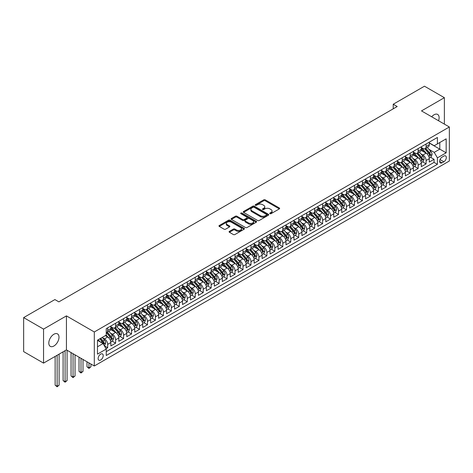 <?xml version="1.0" encoding="UTF-8"?>
<svg xmlns="http://www.w3.org/2000/svg" width="473" height="473" viewBox="0 0 473 473"><rect width="100%" height="100%" fill="white"/><g stroke="black" fill="none" stroke-linecap="round" stroke-linejoin="round"><path stroke-width="0.71" d="M269.935 213.684A0.775 0.449 0 0 0 271.029 213.684L279.336 208.889A1.106 0.639 0 0 0 279.655 208.439A1.106 0.639 0 0 0 279.336 207.984L265.27 199.866A1.106 0.639 0 0 0 263.703 199.866L255.402 204.661A0.775 0.449 0 0 0 255.178 204.975A0.775 0.449 0 0 0 255.402 205.288A0.775 0.449 0 0 0 256.496 205.288L257.572 204.673A3.536 2.04 0 0 1 262.574 204.673L263.745 205.347A3.536 2.04 0 0 1 264.779 206.79A3.536 2.04 0 0 1 263.745 208.232L262.669 208.853A0.775 0.449 0 0 0 262.444 209.172A0.775 0.449 0 0 0 262.669 209.486A0.775 0.449 0 0 0 263.763 209.486L264.839 208.865A3.536 2.04 0 0 1 269.841 208.865L271.011 209.545A3.536 2.04 0 0 1 272.046 210.988A3.536 2.04 0 0 1 271.011 212.43L269.935 213.051A0.775 0.449 0 0 0 269.711 213.364A0.775 0.449 0 0 0 269.935 213.684L269.935 213.051M53.898 346.011A7.207 4.162 120 0 0 58.611 339.661A7.207 4.162 120 0 0 57.505 333.891A7.207 4.162 120 0 0 53.898 334.245A7.207 4.162 120 0 0 49.192 340.595A7.207 4.162 120 0 0 50.298 346.372A7.207 4.162 120 0 0 53.898 346.011M438.554 120.751A7.207 4.162 120 0 0 437.626 114.425A7.207 4.162 120 0 0 434.025 114.785A7.207 4.162 120 0 0 431.689 116.79M100.672 360.006A3.601 2.081 120 0 0 103.025 356.831A3.601 2.081 120 0 0 102.47 353.946A3.601 2.081 120 0 0 100.672 354.123A3.601 2.081 120 0 0 98.319 357.298A3.601 2.081 120 0 0 98.869 360.184A3.601 2.081 120 0 0 100.672 360.006M229.405 231.356A1.106 0.639 0 0 0 229.08 231.805A1.106 0.639 0 0 0 229.405 232.255L233.349 234.537A1.106 0.639 0 0 0 234.91 234.537L244.133 229.21A1.106 0.639 0 0 0 244.458 228.761A1.106 0.639 0 0 0 244.133 228.311L230.067 220.187A1.106 0.639 0 0 0 228.506 220.187L219.283 225.515A1.106 0.639 0 0 0 218.958 225.964A1.106 0.639 0 0 0 219.283 226.413L224.048 229.169A1.106 0.639 0 0 0 225.615 229.169L229.559 226.886A1.106 0.639 0 0 0 229.884 226.437A1.106 0.639 0 0 0 229.559 225.988L227.194 224.622A2.956 1.709 0 0 1 226.331 223.416A2.956 1.709 0 0 1 228.152 221.837A2.956 1.709 0 0 1 231.374 222.209L240.633 227.554A2.956 1.709 0 0 1 241.502 228.761A2.956 1.709 0 0 1 239.675 230.339A2.956 1.709 0 0 1 236.453 229.967L234.91 229.074A1.106 0.639 0 0 0 233.349 229.074L229.405 231.356L229.405 232.255M66.439 315.887L43.551 329.102L23.65 317.608L23.65 351.622L43.551 363.11L66.439 349.896L94.304 365.984L94.304 331.969L66.439 315.887L66.439 349.896M444.372 124.115L444.372 97.686L421.49 110.901L449.35 126.989L94.304 331.969M444.372 97.686L424.47 86.198L393.229 104.237L393.229 108.831M23.65 317.608L54.898 299.569L58.877 301.869L397.208 106.531L393.229 104.237M257.649 220.507A1.106 0.639 0 0 0 259.21 220.507L268.433 215.18A1.106 0.639 0 0 0 268.759 214.73A1.106 0.639 0 0 0 268.433 214.281L254.368 206.157A1.106 0.639 0 0 0 252.807 206.157L243.583 211.484A1.106 0.639 0 0 0 243.264 211.934A1.106 0.639 0 0 0 243.583 212.383L257.649 220.507M241.2 213.849A0.775 0.449 0 0 1 241.981 213.956L256.265 222.204L247.06 227.519A1.106 0.639 0 0 1 245.499 227.519L231.433 219.401L235.383 217.137L235.383 216.22L231.433 218.496A1.106 0.639 0 0 0 231.108 218.946A1.106 0.639 0 0 0 231.433 219.401L231.433 218.496M235.383 217.137A1.106 0.639 0 0 1 236.943 217.137L236.943 216.22A1.106 0.639 0 0 0 235.383 216.22M236.943 216.22L242.649 219.513A1.106 0.639 0 0 0 244.21 219.513L246.829 218A1.106 0.639 0 0 0 247.148 217.55A1.106 0.639 0 0 0 246.829 217.101L240.887 213.672A0.775 0.449 0 0 1 240.662 213.353A0.775 0.449 0 0 1 241.141 212.945A0.775 0.449 0 0 1 241.981 213.039L256.283 221.293A1.106 0.639 0 0 1 256.608 221.748A1.106 0.639 0 0 1 256.283 222.198L256.283 221.293M106.023 348.69L107.678 347.738L104.373 345.828M102.493 337.71L104.492 338.863A4.505 2.602 60 0 1 107.678 344.379L110.859 342.541L110.859 345.899L115.637 343.138L112.012 341.051M110.451 333.116L112.45 334.269A4.505 2.602 60 0 1 115.637 339.785L118.818 337.947L118.818 341.299L123.595 338.544L119.976 336.451M118.416 328.522L120.414 329.675A4.505 2.602 60 0 1 123.595 335.191L126.782 333.353L126.782 336.705L131.559 333.95L127.935 331.857M126.374 323.922L128.372 325.075A4.505 2.602 60 0 1 131.559 330.592L134.74 328.753L134.74 332.111L139.517 329.35L135.899 327.263M134.338 319.328L136.336 320.481A4.505 2.602 60 0 1 139.517 325.998L142.704 324.159L142.704 327.511L147.481 324.756L143.857 322.663M142.296 314.734L144.295 315.887A4.505 2.602 60 0 1 147.481 321.404L150.662 319.565L150.662 322.917L155.44 320.162L151.815 318.069M150.254 310.134L152.253 311.287A4.505 2.602 60 0 1 155.44 316.804L158.626 314.965L158.626 318.323L163.398 315.562L159.779 313.475M158.219 305.54L160.217 306.693A4.505 2.602 60 0 1 163.398 312.21L166.585 310.371L166.585 313.723L171.362 310.968L167.738 308.875M166.177 300.94L168.175 302.099A4.505 2.602 60 0 1 171.362 307.616L174.543 305.777L174.543 309.129L179.32 306.374L175.702 304.281M174.141 296.346L176.139 297.499A4.505 2.602 60 0 1 179.32 303.016L182.507 301.177L182.507 304.535L187.284 301.774L183.66 299.687M182.099 291.752L184.098 292.905A4.505 2.602 60 0 1 187.284 298.422L190.465 296.583L190.465 299.935L195.243 297.18L191.624 295.087M190.063 287.152L192.062 288.311A4.505 2.602 60 0 1 195.243 293.822L198.429 291.989L198.429 295.341L203.207 292.586L199.582 290.493M198.021 282.558L200.02 283.711A4.505 2.602 60 0 1 203.207 289.228L206.388 287.389L206.388 290.747L211.165 287.986L207.541 285.899M205.98 277.964L207.978 279.117A4.505 2.602 60 0 1 211.165 284.634L214.352 282.795L214.352 286.147L219.123 283.392L215.505 281.299M213.944 273.364L215.942 274.523A4.505 2.602 60 0 1 219.123 280.034L222.31 278.195L222.31 281.553L227.087 278.798L223.463 276.705M221.902 268.77L223.9 269.923A4.505 2.602 60 0 1 227.087 275.44L230.268 273.601L230.268 276.959L235.046 274.198L231.427 272.105M229.866 264.176L231.865 265.329A4.505 2.602 60 0 1 235.046 270.846L238.232 269.007L238.232 272.359L243.01 269.604L239.385 267.511M237.824 259.576L239.823 260.735A4.505 2.602 60 0 1 243.01 266.246L246.191 264.407L246.191 267.765L250.968 265.004L247.344 262.917M245.789 254.982L247.787 256.135A4.505 2.602 60 0 1 250.968 261.652L254.155 259.813L254.155 263.171L258.932 260.41L255.308 258.317M253.747 250.388L255.745 251.541A4.505 2.602 60 0 1 258.932 257.058L262.113 255.219L262.113 258.571L266.89 255.816L263.266 253.723M261.705 245.789L263.703 246.941A4.505 2.602 60 0 1 266.89 252.458L270.077 250.619L270.077 253.977L274.848 251.216L271.23 249.129M269.669 241.195L271.668 242.347A4.505 2.602 60 0 1 274.848 247.864L278.035 246.025L278.035 249.377L282.813 246.622L279.188 244.529M277.627 236.601L279.626 237.753A4.505 2.602 60 0 1 282.813 243.27L285.994 241.431L285.994 244.783L290.771 242.028L287.152 239.935M285.591 232.001L287.59 233.154A4.505 2.602 60 0 1 290.771 238.67L293.958 236.831L293.958 240.189L298.735 237.428L295.111 235.341M293.55 227.407L295.548 228.56A4.505 2.602 60 0 1 298.735 234.076L301.916 232.237L301.916 235.589L306.693 232.834L303.069 230.741M301.508 222.813L303.512 223.966A4.505 2.602 60 0 1 306.693 229.482L309.88 227.643L309.88 230.995L314.657 228.24L311.033 226.147M309.472 218.213L311.471 219.366A4.505 2.602 60 0 1 314.657 224.882L317.838 223.043L317.838 226.401L322.616 223.64L318.991 221.553M317.43 213.619L319.429 214.772A4.505 2.602 60 0 1 322.616 220.288L325.802 218.449L325.802 221.802L330.574 219.046L326.955 216.953M325.394 209.019L327.393 210.178A4.505 2.602 60 0 1 330.574 215.688L333.761 213.855L333.761 217.208L338.538 214.452L334.914 212.359M333.353 204.425L335.351 205.578A4.505 2.602 60 0 1 338.538 211.094L341.719 209.255L341.719 212.614L346.496 209.852L342.878 207.765M341.317 199.831L343.315 200.984A4.505 2.602 60 0 1 346.496 206.5L349.683 204.661L349.683 208.014L354.46 205.258L350.836 203.165M349.275 195.231L351.273 196.39A4.505 2.602 60 0 1 354.46 201.9L357.641 200.061L357.641 203.42L362.419 200.664L358.794 198.571M357.233 190.637L359.232 191.79A4.505 2.602 60 0 1 362.419 197.306L365.605 195.467L365.605 198.826L370.377 196.064L366.758 193.977M365.197 186.043L367.196 187.196A4.505 2.602 60 0 1 370.377 192.712L373.564 190.873L373.564 194.226L378.341 191.47L374.717 189.377M373.156 181.443L375.154 182.602A4.505 2.602 60 0 1 378.341 188.112L381.522 186.273L381.522 189.632L386.299 186.876L382.681 184.783M381.12 176.849L383.118 178.002A4.505 2.602 60 0 1 386.299 183.518L389.486 181.679L389.486 185.038L394.263 182.276L390.639 180.183M389.078 172.255L391.076 173.408A4.505 2.602 60 0 1 394.263 178.924L397.444 177.085L397.444 180.438L402.221 177.682L398.603 175.589M397.042 167.655L399.041 168.814A4.505 2.602 60 0 1 402.221 174.324L405.408 172.485L405.408 175.844L410.186 173.083L406.561 170.995M405 163.061L406.999 164.214A4.505 2.602 60 0 1 410.186 169.73L413.367 167.891L413.367 171.25L418.144 168.489L414.519 166.395M412.959 158.467L414.957 159.62A4.505 2.602 60 0 1 418.144 165.136L421.331 163.297L421.331 166.65L426.102 163.895L426.102 160.536A4.505 2.602 -120 0 0 422.921 155.02L420.923 153.867M422.484 161.801L426.102 163.895M110.859 342.541A4.505 2.602 -120 0 0 107.678 337.03L105.29 335.647M118.818 337.947A4.505 2.602 -120 0 0 115.637 332.43L110.712 329.586M126.782 333.353A4.505 2.602 -120 0 0 123.595 327.836L118.676 324.992M134.74 328.753A4.505 2.602 -120 0 0 131.559 323.236L126.634 320.398M142.704 324.159A4.505 2.602 -120 0 0 139.517 318.642L134.598 315.798M150.662 319.565A4.505 2.602 -120 0 0 147.481 314.048L142.556 311.204M158.626 314.965A4.505 2.602 -120 0 0 155.44 309.448L150.515 306.61M166.585 310.371A4.505 2.602 -120 0 0 163.398 304.854L158.479 302.011M174.543 305.777A4.505 2.602 -120 0 0 171.362 300.26L166.437 297.416M182.507 301.177A4.505 2.602 -120 0 0 179.32 295.66L174.401 292.822M190.465 296.583A4.505 2.602 -120 0 0 187.284 291.066L182.359 288.223M198.429 291.989A4.505 2.602 -120 0 0 195.243 286.472L190.317 283.629M206.388 287.389A4.505 2.602 -120 0 0 203.207 281.873L198.282 279.035M214.352 282.795A4.505 2.602 -120 0 0 211.165 277.279L206.24 274.435M222.31 278.195A4.505 2.602 -120 0 0 219.123 272.685L214.204 269.841M230.268 273.601A4.505 2.602 -120 0 0 227.087 268.085L222.162 265.247M238.232 269.007A4.505 2.602 -120 0 0 235.046 263.491L230.126 260.647M246.191 264.407A4.505 2.602 -120 0 0 243.01 258.897L238.085 256.053M254.155 259.813A4.505 2.602 -120 0 0 250.968 254.297L246.043 251.453M262.113 255.219A4.505 2.602 -120 0 0 258.932 249.703L254.007 246.859M270.077 250.619A4.505 2.602 -120 0 0 266.89 245.109L261.965 242.265M278.035 246.025A4.505 2.602 -120 0 0 274.848 240.509L269.929 237.665M285.994 241.431A4.505 2.602 -120 0 0 282.813 235.915L277.888 233.071M293.958 236.831A4.505 2.602 -120 0 0 290.771 231.315L285.852 228.477M301.916 232.237A4.505 2.602 -120 0 0 298.735 226.721L293.81 223.877M309.88 227.643A4.505 2.602 -120 0 0 306.693 222.127L301.768 219.283M317.838 223.043A4.505 2.602 -120 0 0 314.657 217.527L309.732 214.689M325.802 218.449A4.505 2.602 -120 0 0 322.616 212.933L317.69 210.089M333.761 213.855A4.505 2.602 -120 0 0 330.574 208.339L325.655 205.495M341.719 209.255A4.505 2.602 -120 0 0 338.538 203.739L333.613 200.901M349.683 204.661A4.505 2.602 -120 0 0 346.496 199.145L341.577 196.301M357.641 200.061A4.505 2.602 -120 0 0 354.46 194.551L349.535 191.707M365.605 195.467A4.505 2.602 -120 0 0 362.419 189.951L357.493 187.113M373.564 190.873A4.505 2.602 -120 0 0 370.377 185.357L365.458 182.513M381.522 186.273A4.505 2.602 -120 0 0 378.341 180.763L373.416 177.919M389.486 181.679A4.505 2.602 -120 0 0 386.299 176.163L381.38 173.325M397.444 177.085A4.505 2.602 -120 0 0 394.263 171.569L389.338 168.725M405.408 172.485A4.505 2.602 -120 0 0 402.221 166.975L397.302 164.131M413.367 167.891A4.505 2.602 -120 0 0 410.186 162.375L405.26 159.531M421.331 163.297A4.505 2.602 -120 0 0 418.144 157.781L413.219 154.937M443.857 156.078L442.107 157.089A3.488 2.016 120 0 0 439.825 160.164A3.488 2.016 120 0 0 440.363 162.96A3.488 2.016 120 0 0 442.107 162.789L443.857 161.778A3.488 2.016 120 0 0 446.14 158.703A3.488 2.016 120 0 0 445.601 155.907A3.488 2.016 120 0 0 443.857 156.078M94.304 365.984L449.35 160.997L449.35 126.989M97.485 346.774L103.061 343.552L106.242 349.068L106.242 355.507L437.407 164.308L437.407 157.87L434.226 152.359L428.881 149.273M106.242 349.068L97.485 354.123L97.485 340.152L106.242 335.097L106.242 328.664L437.407 137.466L437.407 143.898L446.163 138.843L446.163 152.814L437.407 157.87M110.859 326.731L112.45 327.653A4.505 2.602 60 0 0 114.703 327.872L117.889 326.039A4.505 2.602 -120 0 0 118.818 323.975L118.818 321.404M118.818 322.137L120.414 323.053A4.505 2.602 60 0 0 122.667 323.278L125.848 321.439A4.505 2.602 -120 0 0 126.782 319.376L126.782 316.804M126.782 317.543L128.372 318.459A4.505 2.602 60 0 0 130.625 318.684L133.812 316.845A4.505 2.602 -120 0 0 134.74 314.781L134.74 312.21M134.74 312.943L136.336 313.865A4.505 2.602 60 0 0 138.583 314.084L141.77 312.245A4.505 2.602 -120 0 0 142.704 310.187L142.704 307.61M142.704 308.349L144.295 309.265A4.505 2.602 60 0 0 146.547 309.49L149.728 307.651A4.505 2.602 -120 0 0 150.662 305.588L150.662 303.016M150.662 303.755L152.253 304.671A4.505 2.602 60 0 0 154.505 304.896L157.692 303.057A4.505 2.602 -120 0 0 158.626 300.994L158.626 298.422M158.626 299.155L160.217 300.077A4.505 2.602 60 0 0 162.47 300.296L165.651 298.457A4.505 2.602 -120 0 0 166.585 296.4L166.585 293.822M166.585 294.561L168.175 295.477A4.505 2.602 60 0 0 170.428 295.702L173.615 293.863A4.505 2.602 -120 0 0 174.543 291.8L174.543 289.228M174.543 289.961L176.139 290.883A4.505 2.602 60 0 0 178.392 291.108L181.573 289.269A4.505 2.602 -120 0 0 182.507 287.206L182.507 284.634M182.507 285.367L184.098 286.289A4.505 2.602 60 0 0 186.35 286.508L189.537 284.669A4.505 2.602 -120 0 0 190.465 282.612L190.465 280.034M190.465 280.773L192.062 281.689A4.505 2.602 60 0 0 194.308 281.914L197.495 280.075A4.505 2.602 -120 0 0 198.429 278.012L198.429 275.44M198.429 276.173L200.02 277.095A4.505 2.602 60 0 0 202.273 277.32L205.453 275.481A4.505 2.602 -120 0 0 206.388 273.418L206.388 270.846M206.388 271.579L207.978 272.501A4.505 2.602 60 0 0 210.231 272.72L213.418 270.881A4.505 2.602 -120 0 0 214.352 268.824L214.352 266.246M214.352 266.985L215.942 267.901A4.505 2.602 60 0 0 218.195 268.126L221.376 266.287A4.505 2.602 -120 0 0 222.31 264.224L222.31 261.652M222.31 262.385L223.9 263.307A4.505 2.602 60 0 0 226.153 263.532L229.34 261.693A4.505 2.602 -120 0 0 230.268 259.63L230.268 257.058M230.268 257.791L231.865 258.707A4.505 2.602 60 0 0 234.117 258.932L237.298 257.093A4.505 2.602 -120 0 0 238.232 255.036L238.232 252.458M238.232 253.197L239.823 254.113A4.505 2.602 60 0 0 242.075 254.338L245.262 252.499A4.505 2.602 -120 0 0 246.191 250.436L246.191 247.864M246.191 248.597L247.787 249.519A4.505 2.602 60 0 0 250.034 249.738L253.221 247.905A4.505 2.602 -120 0 0 254.155 245.842L254.155 243.27M254.155 244.003L255.745 244.919A4.505 2.602 60 0 0 257.998 245.144L261.179 243.305A4.505 2.602 -120 0 0 262.113 241.248L262.113 238.67M262.113 239.409L263.703 240.325A4.505 2.602 60 0 0 265.956 240.55L269.143 238.711A4.505 2.602 -120 0 0 270.077 236.648L270.077 234.076M270.077 234.809L271.668 235.731A4.505 2.602 60 0 0 273.92 235.95L277.101 234.111A4.505 2.602 -120 0 0 278.035 232.054L278.035 229.476M278.035 230.215L279.626 231.131A4.505 2.602 60 0 0 281.878 231.356L285.065 229.517A4.505 2.602 -120 0 0 285.994 227.454L285.994 224.882M285.994 225.621L287.59 226.537A4.505 2.602 60 0 0 289.837 226.762L293.024 224.923A4.505 2.602 -120 0 0 293.958 222.86L293.958 220.288M293.958 221.021L295.548 221.943A4.505 2.602 60 0 0 297.801 222.162L300.982 220.323A4.505 2.602 -120 0 0 301.916 218.266L301.916 215.688M301.916 216.427L303.512 217.344A4.505 2.602 60 0 0 305.759 217.568L308.946 215.729A4.505 2.602 -120 0 0 309.88 213.666L309.88 211.094M309.88 211.827L311.471 212.749A4.505 2.602 60 0 0 313.723 212.974L316.904 211.135A4.505 2.602 -120 0 0 317.838 209.072L317.838 206.5M317.838 207.233L319.429 208.155A4.505 2.602 60 0 0 321.681 208.374L324.868 206.535A4.505 2.602 -120 0 0 325.802 204.478L325.802 201.9M325.802 202.639L327.393 203.556A4.505 2.602 60 0 0 329.646 203.78L332.826 201.941A4.505 2.602 -120 0 0 333.761 199.878L333.761 197.306M333.761 198.039L335.351 198.962A4.505 2.602 60 0 0 337.604 199.186L340.791 197.347A4.505 2.602 -120 0 0 341.719 195.284L341.719 192.712M341.719 193.445L343.315 194.368A4.505 2.602 60 0 0 345.562 194.586L348.749 192.748A4.505 2.602 -120 0 0 349.683 190.69L349.683 188.112M349.683 188.851L351.273 189.768A4.505 2.602 60 0 0 353.526 189.992L356.707 188.153A4.505 2.602 -120 0 0 357.641 186.09L357.641 183.518M357.641 184.251L359.232 185.174A4.505 2.602 60 0 0 361.484 185.398L364.671 183.559A4.505 2.602 -120 0 0 365.605 181.496L365.605 178.924M365.605 179.657L367.196 180.58A4.505 2.602 60 0 0 369.448 180.798L372.629 178.96A4.505 2.602 -120 0 0 373.564 176.902L373.564 174.324M373.564 175.063L375.154 175.98A4.505 2.602 60 0 0 377.407 176.204L380.594 174.366A4.505 2.602 -120 0 0 381.522 172.302L381.522 169.73M381.522 170.463L383.118 171.386A4.505 2.602 60 0 0 385.371 171.61L388.552 169.772A4.505 2.602 -120 0 0 389.486 167.708L389.486 165.136M389.486 165.869L391.076 166.786A4.505 2.602 60 0 0 393.329 167.01L396.516 165.172A4.505 2.602 -120 0 0 397.444 163.114L397.444 160.536M397.444 161.275L399.041 162.192A4.505 2.602 60 0 0 401.287 162.416L404.474 160.578A4.505 2.602 -120 0 0 405.408 158.514L405.408 155.942M405.408 156.675L406.999 157.598A4.505 2.602 60 0 0 409.251 157.816L412.432 155.984A4.505 2.602 -120 0 0 413.367 153.92L413.367 151.348M413.367 152.081L414.957 152.998A4.505 2.602 60 0 0 417.21 153.222L420.396 151.384A4.505 2.602 -120 0 0 421.331 149.326L421.331 146.748M106.242 351.646L434.066 162.375L434.066 159.295L429.289 162.056L429.289 158.697A4.505 2.602 -120 0 0 426.102 153.187L421.183 150.343M421.331 147.487L422.921 148.404A4.505 2.602 -120 0 0 425.174 148.628A4.505 2.602 -120 0 0 426.102 146.565L426.102 143.993M425.174 148.628L428.355 146.79A4.505 2.602 -120 0 0 429.289 144.726L429.289 142.154M107.678 327.836L107.678 330.408A4.505 2.602 60 0 1 106.744 332.472A4.505 2.602 60 0 1 106.242 332.655M106.744 332.472L109.925 330.633A4.505 2.602 -120 0 0 110.859 328.569L110.859 325.998M115.637 323.236L115.637 325.814A4.505 2.602 60 0 1 114.703 327.872M123.595 318.642L123.595 321.214A4.505 2.602 60 0 1 122.667 323.278M131.559 314.048L131.559 316.62A4.505 2.602 60 0 1 130.625 318.684M139.517 309.448L139.517 312.026A4.505 2.602 60 0 1 138.583 314.084M147.481 304.854L147.481 307.426A4.505 2.602 60 0 1 146.547 309.49M155.44 300.26L155.44 302.832A4.505 2.602 60 0 1 154.505 304.896M163.398 295.66L163.398 298.238A4.505 2.602 60 0 1 162.47 300.296M171.362 291.066L171.362 293.638A4.505 2.602 60 0 1 170.428 295.702M179.32 286.472L179.32 289.044A4.505 2.602 60 0 1 178.392 291.108M187.284 281.873L187.284 284.45A4.505 2.602 60 0 1 186.35 286.508M195.243 277.279L195.243 279.85A4.505 2.602 60 0 1 194.308 281.914M203.207 272.685L203.207 275.256A4.505 2.602 60 0 1 202.273 277.32M211.165 268.085L211.165 270.662A4.505 2.602 60 0 1 210.231 272.72M219.123 263.491L219.123 266.062A4.505 2.602 60 0 1 218.195 268.126M227.087 258.897L227.087 261.468A4.505 2.602 60 0 1 226.153 263.532M235.046 254.297L235.046 256.874A4.505 2.602 60 0 1 234.117 258.932M243.01 249.703L243.01 252.275A4.505 2.602 60 0 1 242.075 254.338M250.968 245.103L250.968 247.681A4.505 2.602 60 0 1 250.034 249.738M258.932 240.509L258.932 243.081A4.505 2.602 60 0 1 257.998 245.144M266.89 235.915L266.89 238.487A4.505 2.602 60 0 1 265.956 240.55M274.848 231.315L274.848 233.893A4.505 2.602 60 0 1 273.92 235.95M282.813 226.721L282.813 229.293A4.505 2.602 60 0 1 281.878 231.356M290.771 222.127L290.771 224.699A4.505 2.602 60 0 1 289.837 226.762M298.735 217.527L298.735 220.105A4.505 2.602 60 0 1 297.801 222.162M306.693 212.933L306.693 215.505A4.505 2.602 60 0 1 305.759 217.568M314.657 208.339L314.657 210.911A4.505 2.602 60 0 1 313.723 212.974M322.616 203.739L322.616 206.317A4.505 2.602 60 0 1 321.681 208.374M330.574 199.145L330.574 201.717A4.505 2.602 60 0 1 329.646 203.78M338.538 194.551L338.538 197.123A4.505 2.602 60 0 1 337.604 199.186M346.496 189.951L346.496 192.529A4.505 2.602 60 0 1 345.562 194.586M354.46 185.357L354.46 187.929A4.505 2.602 60 0 1 353.526 189.992M362.419 180.763L362.419 183.335A4.505 2.602 60 0 1 361.484 185.398M370.377 176.163L370.377 178.741A4.505 2.602 60 0 1 369.448 180.798M378.341 171.569L378.341 174.141A4.505 2.602 60 0 1 377.407 176.204M386.299 166.975L386.299 169.547A4.505 2.602 60 0 1 385.371 171.61M394.263 162.375L394.263 164.953A4.505 2.602 60 0 1 393.329 167.01M402.221 157.781L402.221 160.353A4.505 2.602 60 0 1 401.287 162.416M410.186 153.181L410.186 155.759A4.505 2.602 60 0 1 409.251 157.816M418.144 148.587L418.144 151.159A4.505 2.602 60 0 1 417.21 153.222M418.144 165.136L418.144 168.489M410.186 169.73L410.186 173.083M402.221 174.324L402.221 177.682M394.263 178.924L394.263 182.276M386.299 183.518L386.299 186.876M378.341 188.112L378.341 191.47M370.377 192.712L370.377 196.064M362.419 197.306L362.419 200.664M354.46 201.9L354.46 205.258M346.496 206.5L346.496 209.852M338.538 211.094L338.538 214.452M330.574 215.688L330.574 219.046M322.616 220.288L322.616 223.64M314.657 224.882L314.657 228.24M306.693 229.482L306.693 232.834M298.735 234.076L298.735 237.428M290.771 238.67L290.771 242.028M282.813 243.27L282.813 246.622M274.848 247.864L274.848 251.216M266.89 252.458L266.89 255.816M258.932 257.058L258.932 260.41M250.968 261.652L250.968 265.004M243.01 266.246L243.01 269.604M235.046 270.846L235.046 274.198M227.087 275.44L227.087 278.798M219.123 280.034L219.123 283.392M211.165 284.634L211.165 287.986M203.207 289.228L203.207 292.586M195.243 293.822L195.243 297.18M187.284 298.422L187.284 301.774M179.32 303.016L179.32 306.374M171.362 307.616L171.362 310.968M163.398 312.21L163.398 315.562M155.44 316.804L155.44 320.162M147.481 321.404L147.481 324.756M139.517 325.998L139.517 329.35M131.559 330.592L131.559 333.95M123.595 335.191L123.595 338.544M115.637 339.785L115.637 343.138M107.678 344.379L107.678 347.738M103.061 343.552L97.485 340.335M434.226 152.359L439.795 149.137L439.795 142.521L446.163 138.843M429.289 143.071L446.163 152.814M429.289 142.887L434.226 145.737L437.407 143.898M43.551 329.102L43.551 363.11M430.442 157.207L434.066 159.295M434.066 162.375L437.407 164.308M270.249 213.79L271.011 213.347A3.536 2.04 0 0 0 272.046 211.904L272.046 210.988M264.779 206.79L264.779 207.712A3.536 2.04 0 0 1 263.745 209.155L262.982 209.598M279.318 208.895L265.27 200.783A1.106 0.639 0 0 0 263.703 200.783L255.71 205.4M268.433 214.281L268.433 215.18L254.368 207.079A1.106 0.639 0 0 0 252.807 207.079L243.601 212.395M266.482 215.044A0.775 0.449 0 0 0 266.707 214.73A0.775 0.449 0 0 0 266.482 214.417L254.131 207.286A0.775 0.449 0 0 0 253.037 207.286L251.908 207.943A3.536 2.04 0 0 0 250.873 209.385A3.536 2.04 0 0 0 251.908 210.828L260.345 215.7A3.536 2.04 0 0 0 265.347 215.7L266.482 215.044L266.482 215.966A0.775 0.449 0 0 0 266.707 215.653L266.707 214.73M250.873 209.385L250.873 210.302A3.536 2.04 0 0 0 251.908 211.75L251.908 210.828M266.482 215.966L265.347 216.622A3.536 2.04 0 0 1 260.345 216.622L251.908 211.75M236.943 217.137L242.649 220.43A1.106 0.639 0 0 0 244.21 220.43L246.829 218.922A1.106 0.639 0 0 0 247.148 218.467L247.148 217.55M248.567 222.931A2.956 1.709 0 0 0 251.79 223.297A2.956 1.709 0 0 0 253.611 221.725A2.956 1.709 0 0 0 252.748 220.519L249.484 218.632A1.106 0.639 0 0 0 247.923 218.632L245.304 220.146A1.106 0.639 0 0 0 244.979 220.595A1.106 0.639 0 0 0 245.304 221.045L248.567 222.931L248.567 223.847A2.956 1.709 0 0 0 251.79 224.22A2.956 1.709 0 0 0 253.611 222.641L253.611 221.725M244.979 220.595L244.979 221.512A1.106 0.639 0 0 0 245.304 221.967L245.304 221.045M248.567 223.847L245.304 221.967M241.502 228.761L241.502 229.683A2.956 1.709 0 0 1 239.675 231.256A2.956 1.709 0 0 1 236.453 230.889L234.91 229.996A1.106 0.639 0 0 0 233.349 229.996L229.417 232.267M226.331 223.416L226.331 224.332A2.956 1.709 0 0 0 227.194 225.538L227.194 224.622M229.559 225.988L229.559 226.886L227.194 225.538M244.115 229.222L230.067 221.11A1.106 0.639 0 0 0 228.506 221.11L219.301 226.425L219.283 225.515M429.224 157.911L431.281 156.723L432.074 154.423A2.986 1.721 -120 0 0 430.915 151.626L427.279 147.41M426.545 153.477L422.235 148.481A8.615 4.972 -120 0 0 421.331 147.535M424.18 152.075L421.768 149.279A7.148 4.127 -120 0 0 421.331 148.8M424.766 148.788L428.443 153.051A2.986 1.721 60 0 1 429.508 155.103L430.465 154.553A2.986 1.721 -120 0 0 429.401 152.495L425.765 148.286M424.985 148.717L428.934 153.293A1.52 0.875 60 0 1 429.318 153.891L430.465 154.553M429.508 155.103L429.726 155.457M421.26 162.505L423.317 161.317L424.115 159.023A2.986 1.721 -120 0 0 422.951 156.22L419.315 152.01M418.587 158.071L414.271 153.075A8.615 4.972 -120 0 0 413.367 152.129M416.222 156.669L413.81 153.879A7.148 4.127 -120 0 0 413.367 153.394M416.808 153.388L420.485 157.645A2.986 1.721 60 0 1 421.549 159.703L422.501 159.147A2.986 1.721 -120 0 0 421.437 157.095L417.801 152.88M417.02 153.317L420.976 157.893A1.52 0.875 60 0 1 421.36 158.485L422.501 159.147M421.549 159.703L421.768 160.051M413.301 167.105L415.359 165.917L416.151 163.617A2.986 1.721 -120 0 0 414.992 160.814L411.356 156.604M410.623 162.665L406.313 157.675A8.615 4.972 -120 0 0 405.408 156.729M408.258 161.263L405.846 158.473A7.148 4.127 -120 0 0 405.408 157.994M408.843 157.982L412.521 162.239A2.986 1.721 60 0 1 413.585 164.297L414.543 163.747A2.986 1.721 -120 0 0 413.479 161.689L409.843 157.479M409.062 157.911L413.012 162.487A1.52 0.875 60 0 1 413.396 163.084L414.543 163.747M413.585 164.297L413.804 164.651M405.337 171.699L407.395 170.511L408.193 168.211A2.986 1.721 -120 0 0 407.028 165.414L403.392 161.198M402.665 167.265L398.349 162.269A8.615 4.972 -120 0 0 397.444 161.323M400.3 165.863L397.888 163.067A7.148 4.127 -120 0 0 397.444 162.588M400.885 162.576L404.563 166.839A2.986 1.721 60 0 1 405.627 168.891L406.585 168.341A2.986 1.721 -120 0 0 405.521 166.283L401.879 162.073M401.098 162.505L405.054 167.087A1.52 0.875 60 0 1 405.438 167.679L406.585 168.341M405.627 168.891L405.846 169.245M397.379 176.293L399.437 175.105L400.235 172.811A2.986 1.721 -120 0 0 399.07 170.008L395.434 165.798M394.707 171.859L390.391 166.863A8.615 4.972 -120 0 0 389.486 165.917M392.336 170.457L389.923 167.667A7.148 4.127 -120 0 0 389.486 167.182M392.921 167.176L396.605 171.433A2.986 1.721 60 0 1 397.669 173.49L398.621 172.935A2.986 1.721 -120 0 0 397.557 170.883L393.92 166.667M393.14 167.105L397.095 171.681A1.52 0.875 60 0 1 397.474 172.273L398.621 172.935M397.669 173.49L397.882 173.839M389.421 180.893L391.478 179.705L392.271 177.405A2.986 1.721 -120 0 0 391.112 174.602L387.47 170.392M386.743 176.453L382.432 171.463A8.615 4.972 -120 0 0 381.522 170.517M384.378 175.051L381.965 172.261A7.148 4.127 -120 0 0 381.522 171.782M384.963 171.77L388.64 176.027A2.986 1.721 60 0 1 389.705 178.085L390.663 177.535A2.986 1.721 -120 0 0 389.598 175.477L385.962 171.267M385.182 171.699L389.131 176.275A1.52 0.875 60 0 1 389.516 176.872L390.663 177.535M389.705 178.085L389.923 178.439M381.457 185.487L383.514 184.299L384.313 181.999A2.986 1.721 -120 0 0 383.148 179.202L379.512 174.986M378.784 181.053L374.468 176.057A8.615 4.972 -120 0 0 373.564 175.111M376.419 179.651L374.007 176.855A7.148 4.127 -120 0 0 373.564 176.376M377.005 176.364L380.682 180.627A2.986 1.721 60 0 1 381.746 182.679L382.698 182.129A2.986 1.721 -120 0 0 381.634 180.071L377.998 175.861M377.218 176.293L381.173 180.875A1.52 0.875 60 0 1 381.557 181.466L382.698 182.129M381.746 182.679L381.959 183.033M373.499 190.081L375.556 188.898L376.348 186.599A2.986 1.721 -120 0 0 375.19 183.796L371.553 179.586M370.82 185.647L366.51 180.656A8.615 4.972 -120 0 0 365.605 179.705M368.455 184.245L366.043 181.455A7.148 4.127 -120 0 0 365.605 180.97M369.041 180.964L372.718 185.221A2.986 1.721 60 0 1 373.782 187.278L374.74 186.723A2.986 1.721 -120 0 0 373.676 184.671L370.04 180.455M369.259 180.893L373.209 185.469A1.52 0.875 60 0 1 373.593 186.06L374.74 186.723M373.782 187.278L374.001 187.627M365.534 194.681L367.592 193.492L368.39 191.193A2.986 1.721 -120 0 0 367.225 188.39L363.589 184.18M362.862 190.247L358.546 185.25A8.615 4.972 -120 0 0 357.641 184.304M360.497 188.845L358.085 186.049A7.148 4.127 -120 0 0 357.641 185.57M361.082 185.558L364.76 189.815A2.986 1.721 60 0 1 365.824 191.872L366.776 191.323A2.986 1.721 -120 0 0 365.712 189.265L362.076 185.055M361.295 185.487L365.251 190.063A1.52 0.875 60 0 1 365.635 190.66L366.776 191.323M365.824 191.872L366.043 192.227M357.576 199.275L359.634 198.086L360.426 195.792A2.986 1.721 -120 0 0 359.267 192.99L355.631 188.774M354.898 194.841L350.588 189.844A8.615 4.972 -120 0 0 349.683 188.898M352.533 193.439L350.121 190.643A7.148 4.127 -120 0 0 349.683 190.164M353.118 190.152L356.802 194.415A2.986 1.721 60 0 1 357.86 196.466L358.818 195.917A2.986 1.721 -120 0 0 357.754 193.859L354.117 189.649M353.337 190.087L357.286 194.663A1.52 0.875 60 0 1 357.671 195.254L358.818 195.917M357.86 196.466L358.079 196.821M349.612 203.869L351.67 202.686L352.468 200.386A2.986 1.721 -120 0 0 351.303 197.584L347.667 193.374M346.94 199.435L342.623 194.444A8.615 4.972 -120 0 0 341.719 193.492M344.575 198.033L342.162 195.243A7.148 4.127 -120 0 0 341.719 194.764M345.16 194.752L348.838 199.009A2.986 1.721 60 0 1 349.902 201.066L350.86 200.511A2.986 1.721 -120 0 0 349.795 198.459L346.153 194.249M345.373 194.681L349.328 199.257A1.52 0.875 60 0 1 349.713 199.854L350.86 200.511M349.902 201.066L350.121 201.415M341.654 208.469L343.711 207.28L344.51 204.98A2.986 1.721 -120 0 0 343.345 202.178L339.709 197.968M338.981 204.034L334.665 199.038A8.615 4.972 -120 0 0 333.761 198.092M336.61 202.633L334.198 199.837A7.148 4.127 -120 0 0 333.761 199.358M337.196 199.346L340.879 203.603A2.986 1.721 60 0 1 341.944 205.66L342.895 205.111A2.986 1.721 -120 0 0 341.831 203.053L338.195 198.843M337.415 199.275L341.37 203.851A1.52 0.875 60 0 1 341.748 204.448L342.895 205.111M341.944 205.66L342.156 206.015M333.696 213.063L335.753 211.874L336.545 209.58A2.986 1.721 -120 0 0 335.387 206.778L331.744 202.568M331.017 208.628L326.707 203.632A8.615 4.972 -120 0 0 325.802 202.686M328.652 207.227L326.24 204.431A7.148 4.127 -120 0 0 325.802 203.952M329.238 203.94L332.915 208.203A2.986 1.721 60 0 1 333.979 210.254L334.937 209.705A2.986 1.721 -120 0 0 333.873 207.647L330.237 203.437M329.456 203.875L333.406 208.451A1.52 0.875 60 0 1 333.79 209.042L334.937 209.705M333.979 210.254L334.198 210.609M325.731 217.663L327.789 216.474L328.587 214.174A2.986 1.721 -120 0 0 327.422 211.372L323.786 207.162M323.059 213.222L318.743 208.232A8.615 4.972 -120 0 0 317.838 207.28M320.694 211.821L318.282 209.031A7.148 4.127 -120 0 0 317.838 208.552M321.279 208.54L324.957 212.797A2.986 1.721 60 0 1 326.021 214.854L326.973 214.299A2.986 1.721 -120 0 0 325.909 212.247L322.273 208.037M321.492 208.469L325.448 213.045A1.52 0.875 60 0 1 325.832 213.642L326.973 214.299M326.021 214.854L326.234 215.209M317.773 222.257L319.831 221.068L320.623 218.768A2.986 1.721 -120 0 0 319.464 215.966L315.828 211.756M315.095 217.822L310.785 212.826A8.615 4.972 -120 0 0 309.88 211.88M312.73 216.421L310.318 213.625A7.148 4.127 -120 0 0 309.88 213.146M313.315 213.134L316.993 217.391A2.986 1.721 60 0 1 318.057 219.448L319.015 218.898A2.986 1.721 -120 0 0 317.951 216.841L314.314 212.631M313.534 213.063L317.484 217.639A1.52 0.875 60 0 1 317.868 218.236L319.015 218.898M318.057 219.448L318.276 219.803M309.809 226.851L311.867 225.662L312.665 223.368A2.986 1.721 -120 0 0 311.5 220.566L307.864 216.356M307.137 222.416L302.821 217.42A8.615 4.972 -120 0 0 301.916 216.474M304.772 221.015L302.359 218.224A7.148 4.127 -120 0 0 301.916 217.74M305.357 217.728L309.035 221.991A2.986 1.721 60 0 1 310.099 224.042L311.051 223.493A2.986 1.721 -120 0 0 309.992 221.441L306.35 217.225M305.57 217.663L309.525 222.239A1.52 0.875 60 0 1 309.91 222.83L311.051 223.493M310.099 224.042L310.318 224.397M301.851 231.451L303.908 230.262L304.701 227.962A2.986 1.721 -120 0 0 303.542 225.16L299.906 220.95M299.173 227.01L294.862 222.02A8.615 4.972 -120 0 0 293.958 221.074M296.808 225.609L294.395 222.818A7.148 4.127 -120 0 0 293.958 222.34M297.393 222.328L301.076 226.585A2.986 1.721 60 0 1 302.135 228.642L303.092 228.087A2.986 1.721 -120 0 0 302.028 226.035L298.392 221.825M297.612 222.257L301.561 226.833A1.52 0.875 60 0 1 301.945 227.43L303.092 228.087M302.135 228.642L302.353 228.997M293.887 236.045L295.944 234.856L296.742 232.556A2.986 1.721 -120 0 0 295.584 229.76L291.942 225.544M291.214 231.61L286.898 226.614A8.615 4.972 -120 0 0 285.994 225.668M288.849 230.209L286.437 227.412A7.148 4.127 -120 0 0 285.994 226.934M289.435 226.922L293.112 231.185A2.986 1.721 60 0 1 294.176 233.236L295.134 232.686A2.986 1.721 -120 0 0 294.07 230.629L290.434 226.419M289.647 226.851L293.603 231.427A1.52 0.875 60 0 1 293.987 232.024L295.134 232.686M294.176 233.236L294.395 233.591M285.929 240.639L287.986 239.45L288.784 237.156A2.986 1.721 -120 0 0 287.619 234.354L283.983 230.144M283.256 236.204L278.94 231.208A8.615 4.972 -120 0 0 278.035 230.262M280.891 234.803L278.473 232.012A7.148 4.127 -120 0 0 278.035 231.528M281.47 231.516L285.154 235.779A2.986 1.721 60 0 1 286.218 237.83L287.17 237.28A2.986 1.721 -120 0 0 286.106 235.229L282.47 231.013M281.689 231.451L285.645 236.027A1.52 0.875 60 0 1 286.023 236.618L287.17 237.28M286.218 237.83L286.431 238.185M277.97 245.239L280.028 244.05L280.82 241.75A2.986 1.721 -120 0 0 279.661 238.948L276.019 234.738M275.292 240.798L270.982 235.808A8.615 4.972 -120 0 0 270.077 234.862M272.927 239.397L270.515 236.606A7.148 4.127 -120 0 0 270.077 236.128M273.512 236.116L277.19 240.373A2.986 1.721 60 0 1 278.254 242.43L279.212 241.88A2.986 1.721 -120 0 0 278.148 239.823L274.511 235.613M273.731 236.045L277.681 240.621A1.52 0.875 60 0 1 278.065 241.218L279.212 241.88M278.254 242.43L278.473 242.785M270.006 249.833L272.064 248.644L272.862 246.344A2.986 1.721 -120 0 0 271.697 243.548L268.061 239.332M267.334 245.398L263.018 240.402A8.615 4.972 -120 0 0 262.113 239.456M264.969 243.997L262.556 241.2A7.148 4.127 -120 0 0 262.113 240.722M265.554 240.71L269.232 244.973A2.986 1.721 60 0 1 270.296 247.024L271.248 246.474A2.986 1.721 -120 0 0 270.184 244.417L266.547 240.207M265.767 240.639L269.722 245.215A1.52 0.875 60 0 1 270.107 245.812L271.248 246.474M270.296 247.024L270.509 247.379M262.048 254.427L264.105 253.238L264.898 250.944A2.986 1.721 -120 0 0 263.739 248.142L260.103 243.932M259.37 249.992L255.059 244.996A8.615 4.972 -120 0 0 254.155 244.05M257.005 248.591L254.592 245.8A7.148 4.127 -120 0 0 254.155 245.316M257.59 245.31L261.267 249.567A2.986 1.721 60 0 1 262.332 251.624L263.29 251.068A2.986 1.721 -120 0 0 262.225 249.017L258.589 244.801M257.809 245.239L261.758 249.815A1.52 0.875 60 0 1 262.143 250.406L263.29 251.068M262.332 251.624L262.55 251.973M254.084 259.027L256.141 257.838L256.94 255.538A2.986 1.721 -120 0 0 255.775 252.736L252.139 248.526M251.411 254.586L247.095 249.596A8.615 4.972 -120 0 0 246.191 248.65M249.046 253.185L246.634 250.394A7.148 4.127 -120 0 0 246.191 249.915M249.632 249.904L253.309 254.161A2.986 1.721 60 0 1 254.373 256.218L255.325 255.668A2.986 1.721 -120 0 0 254.267 253.611L250.625 249.401M249.845 249.833L253.8 254.409A1.52 0.875 60 0 1 254.184 255.006L255.325 255.668M254.373 256.218L254.592 256.573M246.126 263.621L248.183 262.432L248.975 260.132A2.986 1.721 -120 0 0 247.817 257.336L244.18 253.12M243.453 259.186L239.137 254.19A8.615 4.972 -120 0 0 238.232 253.244M241.082 257.785L238.67 254.988A7.148 4.127 -120 0 0 238.232 254.509M241.668 254.498L245.351 258.761A2.986 1.721 60 0 1 246.409 260.812L247.367 260.262A2.986 1.721 -120 0 0 246.303 258.205L242.667 253.995M241.886 254.427L245.842 259.009A1.52 0.875 60 0 1 246.22 259.6L247.367 260.262M246.409 260.812L246.628 261.167M238.167 268.215L240.219 267.026L241.017 264.732A2.986 1.721 -120 0 0 239.858 261.93L236.216 257.72M235.489 263.78L231.179 258.784A8.615 4.972 -120 0 0 230.268 257.838M233.124 262.379L230.712 259.588A7.148 4.127 -120 0 0 230.268 259.103M233.709 259.098L237.387 263.355A2.986 1.721 60 0 1 238.451 265.412L239.409 264.856A2.986 1.721 -120 0 0 238.345 262.805L234.709 258.589M233.928 259.027L237.878 263.603A1.52 0.875 60 0 1 238.262 264.194L239.409 264.856M238.451 265.412L238.67 265.761M230.203 272.815L232.261 271.626L233.059 269.326A2.986 1.721 -120 0 0 231.894 266.524L228.258 262.314M227.531 268.38L223.215 263.384A8.615 4.972 -120 0 0 222.31 262.438M225.166 266.973L222.748 264.182A7.148 4.127 -120 0 0 222.31 263.703M225.745 263.692L229.429 267.949A2.986 1.721 60 0 1 230.493 270.006L231.445 269.456A2.986 1.721 -120 0 0 230.381 267.399L226.744 263.189M225.964 263.621L229.919 268.197A1.52 0.875 60 0 1 230.298 268.794L231.445 269.456M230.493 270.006L230.706 270.361M222.245 277.409L224.303 276.22L225.095 273.92A2.986 1.721 -120 0 0 223.936 271.124L220.3 266.908M219.567 272.974L215.256 267.978A8.615 4.972 -120 0 0 214.352 267.032M217.202 271.573L214.789 268.776A7.148 4.127 -120 0 0 214.352 268.297M217.787 268.286L221.465 272.549A2.986 1.721 60 0 1 222.529 274.6L223.487 274.05A2.986 1.721 -120 0 0 222.422 271.993L218.786 267.783M218.006 268.221L221.955 272.797A1.52 0.875 60 0 1 222.34 273.388L223.487 274.05M222.529 274.6L222.748 274.955M214.281 282.003L216.338 280.82L217.137 278.52A2.986 1.721 -120 0 0 215.972 275.718L212.336 271.508M211.608 277.568L207.292 272.578A8.615 4.972 -120 0 0 206.388 271.626M209.243 276.167L206.831 273.376A7.148 4.127 -120 0 0 206.388 272.891M209.829 272.886L213.506 277.143A2.986 1.721 60 0 1 214.571 279.2L215.522 278.644A2.986 1.721 -120 0 0 214.458 276.593L210.822 272.383M210.042 272.815L213.997 277.391A1.52 0.875 60 0 1 214.381 277.982L215.522 278.644M214.571 279.2L214.783 279.549M206.323 286.603L208.38 285.414L209.172 283.114A2.986 1.721 -120 0 0 208.014 280.312L204.377 276.102M203.644 282.168L199.334 277.172A8.615 4.972 -120 0 0 198.429 276.226M201.279 280.767L198.867 277.97A7.148 4.127 -120 0 0 198.429 277.491M201.865 277.48L205.542 281.737A2.986 1.721 60 0 1 206.606 283.794L207.564 283.244A2.986 1.721 -120 0 0 206.5 281.187L202.864 276.977M202.083 277.409L206.033 281.985A1.52 0.875 60 0 1 206.417 282.582L207.564 283.244M206.606 283.794L206.825 284.149M198.358 291.197L200.416 290.008L201.214 287.714A2.986 1.721 -120 0 0 200.049 284.912L196.413 280.702M195.686 286.762L191.37 281.766A8.615 4.972 -120 0 0 190.465 280.82M193.321 285.361L190.909 282.564A7.148 4.127 -120 0 0 190.465 282.085M193.906 282.074L197.584 286.336A2.986 1.721 60 0 1 198.648 288.388L199.606 287.838A2.986 1.721 -120 0 0 198.542 285.781L194.9 281.571M194.119 282.009L198.075 286.585A1.52 0.875 60 0 1 198.459 287.176L199.606 287.838M198.648 288.388L198.867 288.743M190.4 295.791L192.458 294.608L193.25 292.308A2.986 1.721 -120 0 0 192.091 289.506L188.455 285.296M187.728 291.356L183.412 286.366A8.615 4.972 -120 0 0 182.507 285.414M185.357 289.955L182.945 287.164A7.148 4.127 -120 0 0 182.507 286.685M185.942 286.673L189.626 290.93A2.986 1.721 60 0 1 190.69 292.988L191.642 292.432A2.986 1.721 -120 0 0 190.578 290.381L186.941 286.171M186.161 286.603L190.116 291.179A1.52 0.875 60 0 1 190.495 291.776L191.642 292.432M190.69 292.988L190.903 293.343M182.442 300.39L184.494 299.202L185.292 296.902A2.986 1.721 -120 0 0 184.133 294.1L180.491 289.89M179.764 295.956L175.453 290.96A8.615 4.972 -120 0 0 174.543 290.014M177.399 294.555L174.986 291.758A7.148 4.127 -120 0 0 174.543 291.279M177.984 291.267L181.662 295.524A2.986 1.721 60 0 1 182.726 297.582L183.684 297.032A2.986 1.721 -120 0 0 182.619 294.975L178.983 290.765M178.203 291.197L182.152 295.773A1.52 0.875 60 0 1 182.537 296.37L183.684 297.032M182.726 297.582L182.945 297.937M174.478 304.984L176.535 303.796L177.334 301.502A2.986 1.721 -120 0 0 176.169 298.7L172.533 294.49M171.805 300.55L167.489 295.554A8.615 4.972 -120 0 0 166.585 294.608M169.44 299.149L167.028 296.352A7.148 4.127 -120 0 0 166.585 295.873M170.026 295.862L173.703 300.124A2.986 1.721 60 0 1 174.768 302.176L175.72 301.626A2.986 1.721 -120 0 0 174.655 299.575L171.019 295.359M170.239 295.796L174.194 300.373A1.52 0.875 60 0 1 174.572 300.964L175.72 301.626M174.768 302.176L174.98 302.531M166.52 309.584L168.577 308.396L169.369 306.096A2.986 1.721 -120 0 0 168.211 303.294L164.574 299.084M163.841 305.144L159.531 300.154A8.615 4.972 -120 0 0 158.626 299.202M161.476 303.743L159.064 300.952A7.148 4.127 -120 0 0 158.626 300.473M162.062 300.461L165.739 304.718A2.986 1.721 60 0 1 166.803 306.776L167.761 306.22A2.986 1.721 -120 0 0 166.697 304.169L163.061 299.959M162.28 300.39L166.23 304.967A1.52 0.875 60 0 1 166.614 305.564L167.761 306.22M166.803 306.776L167.022 307.131M158.556 314.178L160.613 312.99L161.411 310.69A2.986 1.721 -120 0 0 160.246 307.893L156.61 303.678M155.883 309.744L151.567 304.748A8.615 4.972 -120 0 0 150.662 303.802M153.518 308.343L151.106 305.546A7.148 4.127 -120 0 0 150.662 305.067M154.103 305.055L157.781 309.312A2.986 1.721 60 0 1 158.845 311.37L159.797 310.82A2.986 1.721 -120 0 0 158.733 308.763L155.097 304.553M154.316 304.984L158.272 309.561A1.52 0.875 60 0 1 158.656 310.158L159.797 310.82M158.845 311.37L159.064 311.725M150.597 318.772L152.655 317.584L153.447 315.29A2.986 1.721 -120 0 0 152.288 312.487L148.652 308.278M147.919 314.338L143.609 309.342A8.615 4.972 -120 0 0 142.704 308.396M145.554 312.937L143.142 310.146A7.148 4.127 -120 0 0 142.704 309.661M146.139 309.649L149.817 313.912A2.986 1.721 60 0 1 150.881 315.964L151.839 315.414A2.986 1.721 -120 0 0 150.775 313.363L147.138 309.147M146.358 309.584L150.308 314.161A1.52 0.875 60 0 1 150.692 314.752L151.839 315.414M150.881 315.964L151.1 316.319M142.633 323.372L144.691 322.184L145.489 319.884A2.986 1.721 -120 0 0 144.324 317.081L140.688 312.872M139.961 318.932L135.645 313.942A8.615 4.972 -120 0 0 134.74 312.996M137.596 317.531L135.183 314.74A7.148 4.127 -120 0 0 134.74 314.261M138.181 314.249L141.859 318.506A2.986 1.721 60 0 1 142.923 320.564L143.881 320.014A2.986 1.721 -120 0 0 142.816 317.957L139.174 313.747M138.394 314.178L142.349 318.755A1.52 0.875 60 0 1 142.734 319.352L143.881 320.014M142.923 320.564L143.142 320.919M134.675 327.966L136.732 326.778L137.531 324.478A2.986 1.721 -120 0 0 136.366 321.681L132.73 317.466M132.002 323.532L127.686 318.536A8.615 4.972 -120 0 0 126.782 317.59M129.632 322.131L127.219 319.334A7.148 4.127 -120 0 0 126.782 318.855M130.217 318.843L133.9 323.106A2.986 1.721 60 0 1 134.965 325.158L135.917 324.608A2.986 1.721 -120 0 0 134.852 322.551L131.216 318.341M130.436 318.772L134.391 323.349A1.52 0.875 60 0 1 134.77 323.946L135.917 324.608M134.965 325.158L135.177 325.513M88.965 362.903L88.965 367.917L90.958 366.764L90.958 364.05M90.958 366.764L88.965 368.42L86.979 366.764L86.979 361.756M86.979 366.764L88.965 367.917L88.965 368.42M126.717 332.56L128.774 331.372L129.567 329.078A2.986 1.721 -120 0 0 128.408 326.275L124.766 322.066M124.038 328.126L119.728 323.13A8.615 4.972 -120 0 0 118.818 322.184M121.673 326.725L119.261 323.934A7.148 4.127 -120 0 0 118.818 323.449M122.259 323.437L125.936 327.7A2.986 1.721 60 0 1 127.001 329.752L127.958 329.202A2.986 1.721 -120 0 0 126.894 327.15L123.258 322.935M122.477 323.372L126.427 327.949A1.52 0.875 60 0 1 126.811 328.54L127.958 329.202M127.001 329.752L127.219 330.107M81.007 358.309L81.007 372.511L83 371.364L83 359.456M83 371.364L81.007 373.014L79.015 371.364L79.015 357.156M79.015 371.364L81.007 372.511L81.007 373.014M118.753 337.16L120.81 335.972L121.608 333.672A2.986 1.721 -120 0 0 120.444 330.869L116.807 326.66M116.08 332.72L111.764 327.73A8.615 4.972 -120 0 0 110.859 326.784M113.715 331.319L111.303 328.528A7.148 4.127 -120 0 0 110.859 328.049M114.3 328.037L117.978 332.294A2.986 1.721 60 0 1 119.042 334.352L119.994 333.802A2.986 1.721 -120 0 0 118.93 331.744L115.294 327.535M114.513 327.966L118.469 332.543A1.52 0.875 60 0 1 118.853 333.14L119.994 333.802M119.042 334.352L119.255 334.707M73.049 353.709L73.049 377.105L75.036 375.958L75.036 354.862M75.036 375.958L73.049 377.614L71.056 375.958L71.056 352.562M71.056 375.958L73.049 377.105L73.049 377.614M110.794 341.754L112.852 340.566L113.644 338.266A2.986 1.721 -120 0 0 112.485 335.469L108.849 331.254M108.116 337.32L106.212 335.115M105.751 335.919L105.444 335.558M106.336 332.631L110.014 336.894A2.986 1.721 60 0 1 111.078 338.946L112.036 338.396A2.986 1.721 -120 0 0 110.972 336.338L107.336 332.129M106.555 332.56L110.505 337.143A1.52 0.875 60 0 1 110.889 337.734L112.036 338.396M111.078 338.946L111.297 339.301M65.085 350.676L65.085 381.705L67.077 380.552L67.077 350.262M67.077 380.552L65.085 382.208L63.098 380.552L63.098 351.829M63.098 380.552L65.085 381.705L65.085 382.208M104.214 345.556L104.888 345.16L105.686 342.866A2.986 1.721 -120 0 0 104.521 340.063L102.233 337.415M100.099 341.843L98.254 339.709M97.793 340.513L97.485 340.158M99.768 338.839L102.056 341.488A2.986 1.721 60 0 1 103.12 343.546L104.072 342.99A2.986 1.721 -120 0 0 103.013 340.938L100.719 338.284M99.951 338.727L102.546 341.737A1.52 0.875 60 0 1 102.931 342.328L104.072 342.99M103.12 343.546L103.339 343.895M57.127 355.276L57.127 386.299L59.113 385.152L59.113 354.123M59.113 385.152L57.127 386.802L55.134 385.152L55.134 356.423M55.134 385.152L57.127 386.299L57.127 386.802M104.492 338.863L107.678 337.03M112.45 334.269L115.637 332.43M120.414 329.675L123.595 327.836M128.372 325.075L131.559 323.236M136.336 320.481L139.517 318.642M144.295 315.887L147.481 314.048M152.253 311.287L155.44 309.448M160.217 306.693L163.398 304.854M168.175 302.099L171.362 300.26M176.139 297.499L179.32 295.66M184.098 292.905L187.284 291.066M192.062 288.311L195.243 286.472M200.02 283.711L203.207 281.873M207.978 279.117L211.165 277.279M215.942 274.523L219.123 272.685M223.9 269.923L227.087 268.085M231.865 265.329L235.046 263.491M239.823 260.735L243.01 258.897M247.787 256.135L250.968 254.297M255.745 251.541L258.932 249.703M263.703 246.941L266.89 245.109M271.668 242.347L274.848 240.509M279.626 237.753L282.813 235.915M287.59 233.154L290.771 231.315M295.548 228.56L298.735 226.721M303.512 223.966L306.693 222.127M311.471 219.366L314.657 217.527M319.429 214.772L322.616 212.933M327.393 210.178L330.574 208.339M335.351 205.578L338.538 203.739M343.315 200.984L346.496 199.145M351.273 196.39L354.46 194.551M359.232 191.79L362.419 189.951M367.196 187.196L370.377 185.357M375.154 182.602L378.341 180.763M383.118 178.002L386.299 176.163M391.076 173.408L394.263 171.569M399.041 168.814L402.221 166.975M406.999 164.214L410.186 162.375M414.957 159.62L418.144 157.781M422.921 155.02L426.102 153.187M426.102 146.565L429.289 144.726M107.678 330.408L110.859 328.569M115.637 325.814L118.818 323.975M123.595 321.214L126.782 319.376M131.559 316.62L134.74 314.781M139.517 312.026L142.704 310.187M147.481 307.426L150.662 305.588M155.44 302.832L158.626 300.994M163.398 298.238L166.585 296.4M171.362 293.638L174.543 291.8M179.32 289.044L182.507 287.206M187.284 284.45L190.465 282.612M195.243 279.85L198.429 278.012M203.207 275.256L206.388 273.418M211.165 270.662L214.352 268.824M219.123 266.062L222.31 264.224M227.087 261.468L230.268 259.63M235.046 256.874L238.232 255.036M243.01 252.275L246.191 250.436M250.968 247.681L254.155 245.842M258.932 243.081L262.113 241.248M266.89 238.487L270.077 236.648M274.848 233.893L278.035 232.054M282.813 229.293L285.994 227.454M290.771 224.699L293.958 222.86M298.735 220.105L301.916 218.266M306.693 215.505L309.88 213.666M314.657 210.911L317.838 209.072M322.616 206.317L325.802 204.478M330.574 201.717L333.761 199.878M338.538 197.123L341.719 195.284M346.496 192.529L349.683 190.69M354.46 187.929L357.641 186.09M362.419 183.335L365.605 181.496M370.377 178.741L373.564 176.902M378.341 174.141L381.522 172.302M386.299 169.547L389.486 167.708M394.263 164.953L397.444 163.114M402.221 160.353L405.408 158.514M410.186 155.759L413.367 153.92M418.144 151.159L421.331 149.326M426.102 160.536L429.289 158.697M440.038 159.572L443.857 161.778M439.636 161.364L442.107 162.789M271.011 213.347L271.011 212.43M262.669 209.486L262.669 208.853M263.745 209.155L263.745 208.232M255.402 205.288L255.402 204.661M263.703 200.783L263.703 199.866M265.27 200.783L265.27 199.866M279.336 208.889L279.336 207.984M243.583 212.383L243.583 211.484M252.807 207.079L252.807 206.157M254.368 207.079L254.368 206.157M260.345 216.622L260.345 215.7M265.347 216.622L265.347 215.7M242.649 220.43L242.649 219.513M244.21 220.43L244.21 219.513M246.829 218.922L246.829 218M241.981 213.956L241.981 213.039M233.349 229.996L233.349 229.074M234.91 229.996L234.91 229.074M236.453 230.889L236.453 229.967M228.506 221.11L228.506 220.187M230.067 221.11L230.067 220.187M244.133 229.21L244.133 228.311M428.769 156.38L432.056 154.482M422.235 148.481L422.643 148.244M429.401 152.495L430.915 151.626M427.024 153.873L428.443 153.051M420.804 160.98L424.092 159.076M414.271 153.075L414.685 152.838M421.437 157.095L422.951 156.22M419.06 158.467L420.485 157.645M412.846 165.574L416.134 163.676M406.313 157.675L406.721 157.438M413.479 161.689L414.992 160.814M411.102 163.061L412.521 162.239M404.882 170.168L408.175 168.27M398.349 162.269L398.763 162.032M405.521 166.283L407.028 165.414M403.138 167.661L404.563 166.839M396.924 174.768L400.211 172.87M390.391 166.863L390.799 166.626M397.557 170.883L399.07 170.008M395.18 172.255L396.605 171.433M388.966 179.362L392.253 177.464M382.432 171.463L382.84 171.226M389.598 175.477L391.112 174.602M387.221 176.849L388.64 176.027M381.002 183.956L384.289 182.058M374.468 176.057L374.882 175.82M381.634 180.071L383.148 179.202M379.257 181.449L380.682 180.627M373.043 188.556L376.331 186.658M366.51 180.656L366.918 180.414M373.676 184.671L375.19 183.796M371.299 186.043L372.718 185.221M365.079 193.15L368.372 191.252M358.546 185.25L358.96 185.014M365.712 189.265L367.225 188.39M363.335 190.637L364.76 189.815M357.121 197.744L360.408 195.846M350.588 189.844L350.996 189.608M357.754 193.859L359.267 192.99M355.377 195.237L356.802 194.415M349.163 202.343L352.45 200.446M342.623 194.444L343.037 194.208M349.795 198.459L351.303 197.584M347.413 199.831L348.838 199.009M341.199 206.938L344.486 205.04M334.665 199.038L335.073 198.802M341.831 203.053L343.345 202.178M339.454 204.425L340.879 203.603M333.24 211.532L336.528 209.634M326.707 203.632L327.115 203.396M333.873 207.647L335.387 206.778M331.496 209.025L332.915 208.203M325.276 216.131L328.564 214.234M318.743 208.232L319.157 207.996M325.909 212.247L327.422 211.372M323.532 213.619L324.957 212.797M317.318 220.725L320.605 218.828M310.785 212.826L311.193 212.59M317.951 216.841L319.464 215.966M315.574 218.213L316.993 217.391M309.354 225.319L312.647 223.422M302.821 217.42L303.234 217.184M309.992 221.441L311.5 220.566M307.61 222.813L309.035 221.991M301.396 229.919L304.683 228.021M294.862 222.02L295.27 221.784M302.028 226.035L303.542 225.16M299.651 227.407L301.076 226.585M293.437 234.513L296.725 232.615M286.898 226.614L287.312 226.378M294.07 230.629L295.584 229.76M291.687 232.001L293.112 231.185M285.473 239.113L288.761 237.21M278.94 231.208L279.348 230.972M286.106 235.229L287.619 234.354M283.729 236.601L285.154 235.779M277.515 243.707L280.802 241.809M270.982 235.808L271.39 235.572M278.148 239.823L279.661 238.948M275.771 241.195L277.19 240.373M269.551 248.301L272.838 246.403M263.018 240.402L263.431 240.166M270.184 244.417L271.697 243.548M267.807 245.794L269.232 244.973M261.593 252.901L264.88 250.997M255.059 244.996L255.467 244.76M262.225 249.017L263.739 248.142M259.848 250.388L261.267 249.567M253.629 257.495L256.922 255.597M247.095 249.596L247.509 249.36M254.267 253.611L255.775 252.736M251.884 254.982L253.309 254.161M245.67 262.089L248.958 260.191M239.137 254.19L239.545 253.954M246.303 258.205L247.817 257.336M243.926 259.582L245.351 258.761M237.712 266.689L240.999 264.791M231.179 258.784L231.587 258.548M238.345 262.805L239.858 261.93M235.962 264.176L237.387 263.355M229.748 271.283L233.035 269.385M223.215 263.384L223.623 263.148M230.381 267.399L231.894 266.524M228.004 268.77L229.429 267.949M221.79 275.877L225.077 273.979M215.256 267.978L215.664 267.742M222.422 271.993L223.936 271.124M220.046 273.37L221.465 272.549M213.826 280.477L217.113 278.579M207.292 272.578L207.706 272.336M214.458 276.593L215.972 275.718M212.081 277.964L213.506 277.143M205.867 285.071L209.155 283.173M199.334 277.172L199.742 276.936M206.5 281.187L208.014 280.312M204.123 282.558L205.542 281.737M197.903 289.665L201.196 287.767M191.37 281.766L191.784 281.53M198.542 285.781L200.049 284.912M196.159 287.158L197.584 286.336M189.945 294.265L193.232 292.367M183.412 286.366L183.82 286.13M190.578 290.381L192.091 289.506M188.201 291.752L189.626 290.93M181.987 298.859L185.274 296.961M175.453 290.96L175.861 290.724M182.619 294.975L184.133 294.1M180.243 296.346L181.662 295.524M174.023 303.453L177.31 301.555M167.489 295.554L167.897 295.318M174.655 299.575L176.169 298.7M172.278 300.946L173.703 300.124M166.064 308.053L169.352 306.155M159.531 300.154L159.939 299.917M166.697 304.169L168.211 303.294M164.32 305.54L165.739 304.718M158.1 312.647L161.388 310.749M151.567 304.748L151.981 304.511M158.733 308.763L160.246 307.893M156.356 310.134L157.781 309.312M150.142 317.241L153.429 315.343M143.609 309.342L144.017 309.106M150.775 313.363L152.288 312.487M148.398 314.734L149.817 313.912M142.178 321.841L145.471 319.943M135.645 313.942L136.058 313.705M142.816 317.957L144.324 317.081M140.434 319.328L141.859 318.506M134.22 326.435L137.507 324.537M127.686 318.536L128.094 318.299M134.852 322.551L136.366 321.681M132.475 323.922L133.9 323.106M126.261 331.035L129.549 329.131M119.728 323.13L120.136 322.893M126.894 327.15L128.408 326.275M124.517 328.522L125.936 327.7M118.297 335.629L121.585 333.731M111.764 327.73L112.178 327.493M118.93 331.744L120.444 330.869M116.553 333.116L117.978 332.294M110.339 340.223L113.626 338.325M110.972 336.338L112.485 335.469M108.595 337.716L110.014 336.894M103.439 344.208L105.668 342.919M103.013 340.938L104.521 340.063M100.767 342.233L102.056 341.488"/></g></svg>
